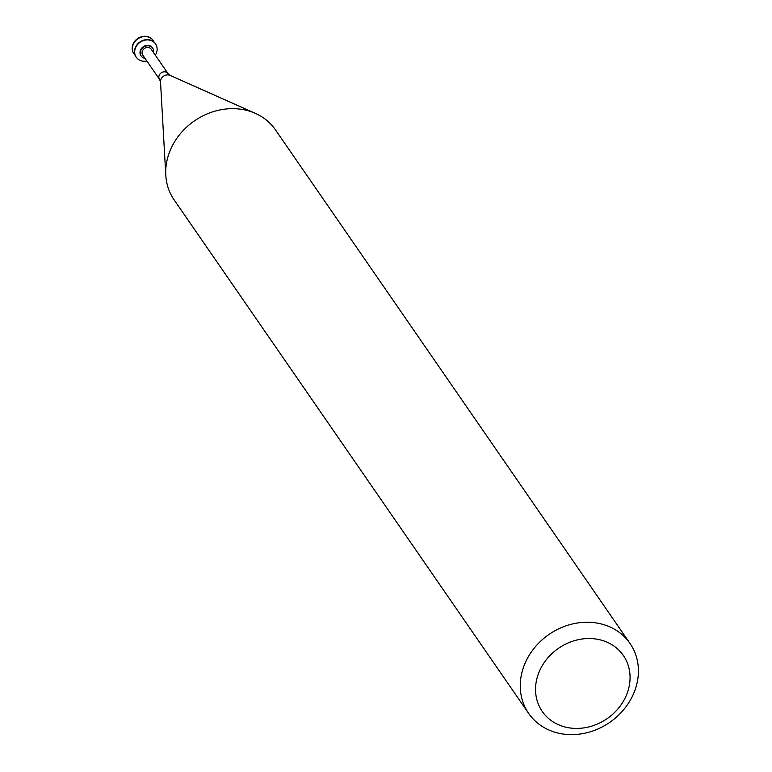 <?xml version="1.0" encoding="UTF-8"?>
<svg xmlns="http://www.w3.org/2000/svg" width="772" height="772" viewBox="0 0 772 772"><rect width="100%" height="100%" fill="white"/><g stroke="black" fill="none" stroke-linecap="round" stroke-linejoin="round"><path stroke-width="1.16" d="M153.117 40.453A11.705 10.152 145.4 0 0 153.03 40.308A11.705 10.152 145.4 0 0 137.628 38.6A11.705 10.152 145.4 0 0 133.768 53.606A11.705 10.152 145.4 0 0 133.865 53.741M154.12 42.238A11.705 10.152 145.4 0 0 153.223 40.588A11.705 10.152 145.4 0 0 137.821 38.88A11.705 10.152 145.4 0 0 133.961 53.886A11.705 10.152 145.4 0 0 135.187 55.304M155.442 43.811A11.705 10.152 145.4 0 0 155.346 43.666A11.705 10.152 145.4 0 0 139.944 41.958A11.705 10.152 145.4 0 0 136.084 56.964A11.705 10.152 145.4 0 0 136.181 57.099M155.317 55.188A11.705 10.152 145.4 0 0 156.311 53.268A11.705 10.152 145.4 0 0 155.539 43.946A11.705 10.152 145.4 0 0 140.137 42.238A11.705 10.152 145.4 0 0 136.277 57.244A11.705 10.152 145.4 0 0 146.873 61.017M152.547 47.97A6.958 6.041 145.4 0 0 152.412 47.758A6.958 6.041 145.4 0 0 143.245 46.745A6.958 6.041 145.4 0 0 140.958 55.671A6.958 6.041 145.4 0 0 141.102 55.873M153.512 52.573A6.958 6.041 145.4 0 0 152.702 48.182A6.958 6.041 145.4 0 0 143.544 47.16A6.958 6.041 145.4 0 0 141.247 56.086A6.958 6.041 145.4 0 0 145.068 58.402M151.196 49.215A5.134 4.449 145.4 0 0 144.441 48.472A5.134 4.449 145.4 0 0 142.743 55.053L159.553 79.391A5.134 4.449 145.4 0 1 161.251 72.819A5.134 4.449 145.4 0 1 167.997 73.562L151.196 49.215M630.01 643.443L275.469 129.87A61.586 53.442 145.4 0 0 255.368 113.359A61.586 53.442 145.4 0 0 194.428 120.876A61.586 53.442 145.4 0 0 165.787 175.196A61.586 53.442 145.4 0 0 174.105 199.842L528.656 713.415A61.586 53.442 145.4 0 0 583.893 733.4A61.586 53.442 145.4 0 0 634.082 692.503A61.586 53.442 145.4 0 0 630.01 643.443A61.586 53.442 145.4 0 0 548.969 634.459A61.586 53.442 145.4 0 0 528.656 713.415M626.603 694.723A49.263 42.749 145.4 0 0 576.298 640.152A49.263 42.749 145.4 0 0 545.524 715.538A49.263 42.749 145.4 0 0 626.603 694.723M167.997 73.562L170.023 75.366A6.533 5.665 145.4 0 0 163.558 76.158A6.533 5.665 145.4 0 0 160.518 81.919L159.553 79.391M160.518 81.919L165.787 175.196M170.023 75.366L255.368 113.359"/></g></svg>
